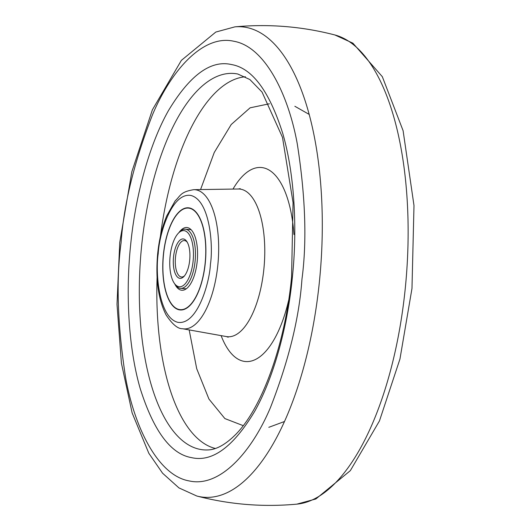 <?xml version="1.0" encoding="UTF-8"?>
<svg xmlns="http://www.w3.org/2000/svg" width="531" height="531" viewBox="0 0 531 531"><rect width="100%" height="100%" fill="white"/><g stroke="black" fill="none" stroke-linecap="round" stroke-linejoin="round"><path stroke-width="0.8" d="M130.653 244.837C135.159 198.163 148.434 146.038 168.446 110.627C189.826 75.117 210.834 59.757 231.47 64.55C252.232 68.081 269.343 91.093 282.797 133.606C294.957 175.489 297.32 230.753 292.362 277.341C287.848 324.016 274.573 376.14 254.561 411.552C233.189 447.062 212.181 462.421 191.545 457.629C170.776 454.105 153.671 431.086 140.217 388.573C128.057 346.697 125.688 291.426 130.653 244.837M284.377 421.554L268.812 427.316M189.175 329.917L196.709 368.693L208.942 399.06L224.892 418.581L243.264 425.67M294.858 106.28L309.294 114.47M269.376 103.777L250.101 107.82L231.217 124.513L214.245 152.51L200.565 189.56M205.278 263.097A51.241 21.253 94.6 0 1 180.182 309.958A51.241 21.253 94.6 0 1 163.375 254.674A51.241 21.253 94.6 0 1 188.472 207.807A51.241 21.253 94.6 0 1 205.278 263.097M205.158 263.071A50.943 21.127 94.6 0 1 180.208 309.659A50.943 21.127 94.6 0 1 163.495 254.701A50.943 21.127 94.6 0 1 188.445 208.106A50.943 21.127 94.6 0 1 205.158 263.071M178.947 232.598A31.468 13.049 94.6 0 1 186.872 227.52A31.468 13.049 94.6 0 1 197.193 261.471A31.468 13.049 94.6 0 1 181.781 290.245A31.468 13.049 94.6 0 1 174.779 283.959M184.509 275.828A18.28 7.58 94.6 0 1 181.489 276.996A18.28 7.58 94.6 0 1 175.495 257.269A18.28 7.58 94.6 0 1 184.443 240.556A18.28 7.58 94.6 0 1 187.237 242.189M173.524 257.037A19.78 8.204 94.6 0 1 186.759 241.419A19.78 8.204 94.6 0 1 189.693 260.29A19.78 8.204 94.6 0 1 183.912 276.512A19.78 8.204 94.6 0 1 173.524 257.037M178.33 233.242L179.518 232.001A29.67 12.306 94.6 0 1 185.365 229.206A29.67 12.306 94.6 0 1 195.096 261.212A29.67 12.306 94.6 0 1 180.567 288.346A29.67 12.306 94.6 0 1 175.243 284.643L174.274 283.229A28.17 11.682 94.6 0 1 170.093 256.347A28.17 11.682 94.6 0 1 178.33 233.242A28.17 11.682 94.6 0 1 193.125 260.98A28.17 11.682 94.6 0 1 174.274 283.229M405.266 288.373A235.976 97.857 -85.4 0 0 334.915 34.98L352.896 43.17L382.327 76.69L403.102 130.712L413.994 205.543L411.976 288.499L399.949 359.042L379.466 420.91L350.334 470.652L315.859 498.974L296.856 504.138A235.976 97.857 -85.4 0 0 405.266 288.373M334.915 34.98C302.039 26.45 268.693 23.742 234.875 26.862A235.976 97.857 94.6 0 1 319.436 281.41A235.976 97.857 94.6 0 1 196.809 496.02C229.684 504.55 263.037 507.258 296.856 504.138M121.068 242.913C123.743 204.462 134.237 161.709 152.55 114.65C171.228 70.231 203.22 34.216 233.832 41.259C264.624 46.555 288.174 93.735 297.254 143.735C305.471 196.125 307.031 241.3 301.947 279.266C299.272 317.717 288.778 360.476 270.458 407.529C251.787 451.947 219.788 487.962 189.175 480.92C158.384 475.623 134.841 428.444 125.754 378.444C117.543 326.061 115.977 280.879 121.068 242.913M141.604 246.165A188.804 78.296 94.6 0 1 237.795 74.015L249.869 79.537L262.042 92.049L282.485 137.363L293.059 202.623L291.572 277.096C285.671 340.637 263.801 405.219 236.461 433.701C225.861 444.507 216.137 449.923 207.296 449.956A188.804 78.296 94.6 0 1 141.604 246.165M245.455 76.783A186.866 77.493 -85.4 0 0 160.422 236.275M157.09 277.341A186.866 77.493 -85.4 0 0 215.307 448.463M288.572 300.606A97.339 40.369 94.6 0 1 221.108 335.625M228.184 337.205L226.379 336.568A74.088 30.725 -85.4 0 0 263.88 268.971A74.088 30.725 -85.4 0 0 238.346 188.996L240.231 188.664M238.346 188.996L193.782 189.667A69.813 28.953 94.6 0 1 217.836 265.022A69.813 28.953 94.6 0 1 182.498 328.722L226.379 336.568M232.996 189.076A97.339 40.369 94.6 0 1 293.935 234.516M158.225 253.639C159.054 234.868 171.36 192.414 190.775 195.428C210.004 200.18 213.369 245.78 210.429 264.133C209.592 282.904 197.293 325.357 177.878 322.337C158.65 317.591 155.284 271.991 158.225 253.639M234.875 26.862L215.812 32.052L181.363 60.388L152.39 109.811L131.827 171.792L119.747 242.501L117.006 304.349L121.413 363.171L132.126 412.899L148.813 453.262L162.586 473.221L178.94 487.896L196.809 496.02M193.782 189.667C180.341 191.91 180.898 195.454 175.19 200.844L166.767 215.798C162.181 226.843 159.161 239.401 157.694 253.473C155.391 278.729 158.185 299.212 166.07 314.91C172.349 324.315 177.819 328.921 182.498 328.722M182.491 309.845L180.208 309.659M190.735 208.291L188.445 208.106M186.262 288.804L180.567 288.346M191.06 229.664L185.365 229.206"/></g></svg>
